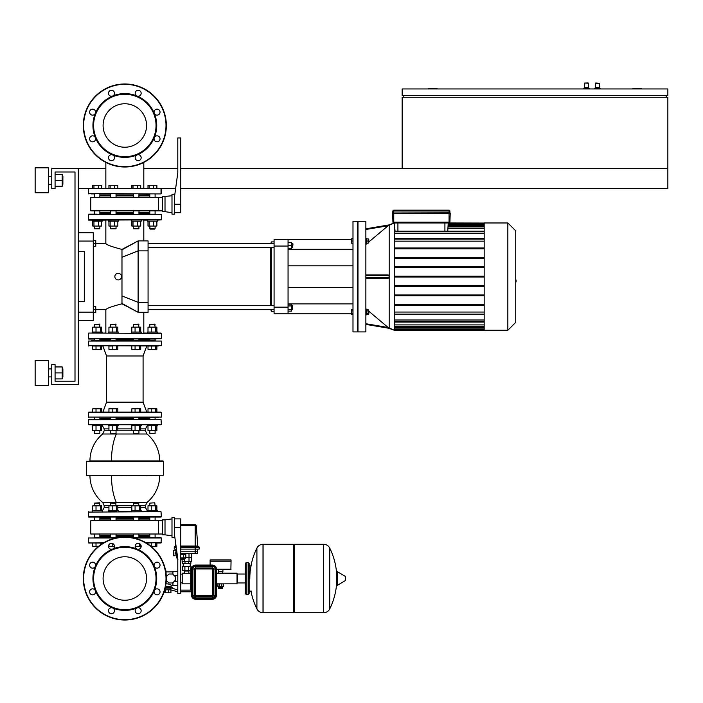 <?xml version="1.0" encoding="UTF-8"?>
<svg xmlns="http://www.w3.org/2000/svg" width="703" height="703" viewBox="0 0 703 703"><rect width="100%" height="100%" fill="white"/><g stroke="black" fill="none" stroke-linecap="round" stroke-linejoin="round"><path stroke-width="1.05" d="M449.059 222.965L449.059 222.139L393.759 222.139L393.759 213L392.599 213L392.933 222.139A0.826 0.826 0 0 0 393.759 222.965L449.059 222.965A0.826 0.826 0 0 0 449.894 222.139L449.059 222.139L449.059 213.334L392.599 213.334L450.061 213.501L450.061 212.833L392.599 213L392.933 211.014L449.059 211.014L449.059 213L450.061 212.833M449.894 222.139L450.228 213.334L449.059 213L393.759 213L393.759 210.179A0.826 0.826 0 0 0 392.933 211.014M449.894 212.833L449.894 211.014A0.826 0.826 0 0 0 449.059 210.179L393.759 210.179M515.738 273.168L515.738 280.049M516.134 280.049L515.738 282.43M516.134 281.56L515.738 282.58M365.868 276.604L365.868 221.304L357.976 221.304L357.976 331.904L365.868 331.904L365.868 276.604M394.26 330.243L389.19 328.398L389.19 224.819L388.109 225.751L394.26 222.965L394.26 330.243L388.109 327.466L389.084 328.301L388.109 327.466L389.084 328.301L365.868 324.399M365.868 229.486L388.109 225.751L389.084 224.907L369.154 241.7M367.388 243.185L365.868 244.468M365.868 274.943L388.109 274.943L389.084 275.611L389.084 277.606L388.109 278.265L365.868 278.265M365.868 308.749L366.992 309.689M369.154 311.517L388.109 327.466L365.868 323.723M365.868 238.37L366.395 238.37L366.395 243.686L365.868 243.686M368.152 239.697L368.82 239.697L368.82 242.35L368.152 242.35M368.82 242.35L368.82 239.697M365.868 314.839L366.395 314.839L366.395 309.531L365.868 309.531M368.82 313.512L368.82 310.858L368.82 313.512L368.152 313.512M507.847 222.965L507.847 330.243L515.738 322.352L515.738 230.856L507.847 222.965L484.182 222.965L484.182 330.243L507.847 330.243M352.994 331.904L352.994 221.304L357.642 221.304L357.642 331.904L352.994 331.904M352.994 238.871L351.236 238.871L351.236 243.185L352.994 243.185M352.994 241.024L351.236 241.024M352.994 238.537L351.236 238.871M352.994 310.937L351.236 310.937L351.236 314.68L352.994 314.68M352.994 313.433L351.236 313.433M352.994 309.689L351.236 309.689L351.236 310.937M447.758 231.146L448.233 222.965L484.182 223.053M394.26 223.053L395.068 231.146M394.26 225.566L394.26 224.301M448.233 228.308L484.182 228.308M448.233 225.566L484.182 225.566M484.182 319.997L394.26 319.997M484.182 312.053L394.26 312.053M484.182 324.9L394.26 324.9M484.182 327.651L394.26 327.651M394.26 241.155L484.182 241.155M394.26 233.211L484.182 233.211M484.182 305.216L394.26 305.216M484.182 314.619L394.26 314.619M394.26 238.739L484.182 238.739M394.26 276.191L484.182 276.191M394.26 267.623L484.182 267.623M484.182 266.789L394.26 266.789M394.26 258.221L484.182 258.221M484.182 257.395L394.26 257.395M394.26 248.827L484.182 248.827M484.182 247.992L394.26 247.992M484.182 238.589L394.26 238.589M484.182 314.478L394.26 314.478M394.26 304.39L484.182 304.39M484.182 295.822L394.26 295.822M394.26 294.988L484.182 294.988M484.182 286.42L394.26 286.42M394.26 285.594L484.182 285.594M394.26 277.017L484.182 277.017M366.395 310.937L368.152 310.937L368.152 309.689L366.395 309.689M366.395 314.68L368.152 314.68L368.152 310.937M366.395 313.433L368.152 313.433M366.395 243.185L368.152 243.185L368.152 238.871L366.395 238.871M366.395 241.024L368.152 241.024M389.084 224.907L365.868 228.818M288.063 239.407L274.082 239.407L274.082 246.05L288.063 246.05L288.063 239.407L351.236 239.407M288.063 313.802L288.063 307.158L274.082 307.158L274.082 313.802L351.236 313.802M288.063 307.158L288.063 246.05M288.063 303.889L352.994 303.889M288.063 249.319L352.994 249.319M274.082 307.158L274.082 246.05M148.069 309.654L274.082 309.654M148.069 305.664L274.082 305.664M291.648 305.664L292.65 305.664L292.65 309.654L291.648 309.654M292.65 309.654L292.65 305.664M288.063 305.937L291.648 305.937L291.648 304.206L288.063 304.206M288.063 311.113L291.648 311.113L291.648 305.937M288.063 309.382L291.648 309.382M292.65 243.563L292.65 247.544L292.975 243.888L291.648 243.563M288.063 248.537L291.648 248.537L291.648 242.561L288.063 242.561M288.063 245.549L291.648 245.549M270.76 309.654L271.428 311.315L274.082 311.315M271.428 243.563L271.428 241.902L274.082 241.902M271.428 311.315L271.428 309.654M271.428 305.664L271.428 247.544M271.428 241.902L270.76 243.563M270.76 247.544L270.76 305.664M121.979 303.81C112.005 306.394 106.628 308.345 105.845 309.654C106.628 308.345 112.005 306.394 121.979 303.81L121.979 249.407L138.113 240.901L138.113 312.308L121.979 303.81M118.183 273.282A3.322 3.322 0 0 1 121.505 276.604A3.322 3.322 0 0 1 118.183 279.926A3.322 3.322 0 0 1 114.861 276.604A3.322 3.322 0 0 1 118.183 273.282M121.979 249.802L138.096 240.901L148.069 240.901L148.069 312.308L138.113 312.308L121.979 303.415M121.979 249.407C112.005 246.815 106.628 244.864 105.845 243.563C106.628 244.864 112.005 246.815 121.979 249.407M78.323 241.067L93.271 241.067L93.271 232.763L78.323 232.763M93.271 241.067L93.271 312.141L78.323 312.141M78.323 320.445L93.271 320.445L93.271 312.141M78.323 251.7L84.307 251.7L84.307 301.517L78.323 301.517M91.381 188.589L92.761 188.589L92.761 185.267L101.654 185.267L101.654 188.589L105.845 188.589L105.845 162.411M149.185 188.589L149.185 185.267L147.999 185.267L147.999 188.589L143.807 188.589L143.807 162.411M93.271 306.666L95.766 306.666L95.766 309.654L93.271 309.654M88.622 333.064L161.356 333.398L88.622 333.064L92.225 333.064L92.225 332.071L102.19 332.071L102.19 333.064L105.845 333.064L105.845 309.654L95.766 309.654L95.766 312.642L93.271 312.642M93.271 240.567L95.766 240.567L95.766 243.563L93.271 243.563M143.807 240.901L143.807 220.144L147.454 220.144L147.454 221.137L157.419 221.137L157.419 220.144L161.356 219.811L88.622 220.144L92.225 220.144L92.225 221.137L102.19 221.137L102.19 220.144L105.845 220.144L105.845 243.563L95.766 243.563L95.766 246.551L93.271 246.551M161.356 333.398L161.356 338.714L88.288 338.714L155.433 339.048M149.783 339.707L138.922 339.707M133.605 339.707L116.039 339.707M110.731 339.707L99.861 339.707M116.909 511.749L108.403 511.749L108.403 510.756L118.368 510.756L118.368 511.749L131.285 511.749L131.285 510.756L141.241 510.756L141.241 511.749L147.454 511.749L147.454 510.756L157.419 510.756L157.419 511.749L161.022 511.749L88.288 512.083L161.022 511.749L161.356 516.731L88.288 516.731L88.622 511.749M154.765 502.786L149.783 503.12L154.765 502.786L155.099 505.835M145.723 542.637L161.356 542.637L146.286 542.971L147.999 542.971L147.999 544.06M133.869 537.988L161.356 537.988L161.022 542.971L156.883 542.971L156.883 546.293L151.013 546.293M155.697 542.971L155.697 546.293M151.25 542.971L151.25 546.293M151.25 510.756L151.25 505.835L156.883 505.835L156.883 510.756M155.697 510.756L155.697 505.835M147.999 510.756L147.999 505.835L151.25 505.835M116.039 503.12L110.731 503.12L115.714 502.786L116.039 505.835M108.939 544.711L108.939 546.293L114.466 546.293A2.988 2.988 0 0 1 112.621 549.052A31.881 31.881 0 0 1 137.023 549.052A2.988 2.988 0 0 1 136.057 544.175A2.988 2.988 0 0 1 140.284 544.175A2.988 2.988 0 0 1 137.023 549.052A31.881 31.881 0 0 1 154.282 566.31A2.988 2.988 0 0 1 157.041 562.172A2.988 2.988 0 0 1 160.029 565.159A2.988 2.988 0 0 1 154.282 566.31A31.881 31.881 0 0 1 154.282 590.713A2.988 2.988 0 0 1 159.159 589.738A2.988 2.988 0 0 1 159.159 593.965A2.988 2.988 0 0 1 154.282 590.713A31.881 31.881 0 0 1 137.023 607.963A2.988 2.988 0 0 1 141.162 610.722A2.988 2.988 0 0 1 138.166 613.719A2.988 2.988 0 0 1 137.023 607.963A31.881 31.881 0 0 1 95.371 566.31A31.881 31.881 0 0 1 112.621 549.052A2.988 2.988 0 0 1 108.49 546.293A2.988 2.988 0 0 1 111.478 543.296A2.988 2.988 0 0 1 114.466 546.293M112.19 543.384L112.19 546.293M112.19 510.756L112.19 505.835L117.832 505.835L117.832 510.756M116.636 510.756L116.636 505.835M108.939 510.756L108.939 505.835L112.19 505.835M131.285 333.064L131.285 332.071L141.241 332.071L141.241 333.064M138.922 324.435L133.605 324.435L138.588 324.101L138.922 327.159M131.821 346.017L131.821 349.338L140.705 349.338L140.705 346.017L139.519 346.017L139.519 349.338M135.073 346.017L135.073 349.338M135.073 332.071L135.073 327.159L140.705 327.159L140.705 332.071M139.519 332.071L139.519 327.159M131.821 332.071L131.821 327.159L135.073 327.159M143.807 312.308L143.807 333.064L147.454 333.064L147.454 332.071L157.419 332.071L157.419 333.064L161.022 333.064M155.099 324.435L149.783 324.435L154.765 324.101L155.099 327.159M155.697 346.017L147.999 346.017L147.999 349.338L156.883 349.338L156.883 346.017L155.697 346.017L155.697 349.338M151.25 346.017L151.25 349.338M151.25 332.071L151.25 327.159L156.883 327.159L156.883 332.071M155.697 332.071L155.697 327.159M147.999 332.071L147.999 327.159L151.25 327.159M108.403 333.064L108.403 332.071L118.368 332.071L118.368 333.064M116.039 324.435L110.731 324.435L115.714 324.101L116.039 327.159M112.19 332.071L112.19 327.159L117.832 327.159L117.832 332.071M116.636 332.071L116.636 327.159M108.939 332.071L108.939 327.159L112.19 327.159M112.19 349.338L112.19 346.017L108.939 346.017L108.939 349.338L117.832 349.338L117.832 346.017L116.636 346.017L116.636 349.338M99.861 324.435L94.553 324.435L99.536 324.101L99.861 327.159M100.459 346.017L92.761 346.017L92.761 349.338L101.654 349.338L101.654 346.017L100.459 346.017L100.459 349.338M96.021 346.017L96.021 349.338M96.021 332.071L96.021 327.159L101.654 327.159L101.654 332.071M100.459 332.071L100.459 327.159M92.761 332.071L92.761 327.159L96.021 327.159M140.705 412.116L140.705 408.795L131.821 408.795L131.821 412.116L117.832 412.116L117.832 408.795L108.939 408.795L108.939 412.116L101.654 412.116L102.902 412.116L106.557 402.151L143.087 402.151L146.742 412.116L147.999 412.116L147.999 408.795L156.883 408.795L156.883 412.116L155.697 412.116L155.697 408.795M133.605 418.426L116.039 418.426L133.605 418.426M110.731 418.426L99.861 418.426L110.731 418.426M158.272 412.116L88.622 412.116L92.761 412.116L92.761 408.795L101.654 408.795L101.654 412.116M88.622 417.424L88.288 412.441L161.356 412.441L161.356 417.099L88.288 417.099L158.272 417.424M139.256 417.424L155.433 417.424M146.742 346.017L143.087 355.982L106.557 355.982L106.557 402.151M88.622 346.017L88.288 341.034L161.356 341.034L161.356 345.691L88.288 345.691L158.272 346.017M155.433 340.709L91.381 340.709M100.195 340.709L94.448 340.709M112.243 340.709L110.397 340.709M155.205 340.709L149.449 340.709M133.271 340.709L116.373 340.709M102.902 346.017L101.654 346.017L102.902 346.017L106.557 355.982M149.783 418.426L138.922 418.426L149.783 418.426M138.922 503.12L133.605 503.12L138.588 502.786L138.922 505.835M135.073 510.756L135.073 505.835L140.705 505.835L140.705 510.756M139.519 510.756L139.519 505.835M131.821 510.756L131.821 505.835L135.073 505.835M140.705 544.711L140.705 546.293L135.178 546.293M139.519 543.621L139.519 546.293M92.225 511.749L92.225 510.756L102.19 510.756L102.19 511.749M99.861 503.12L94.553 503.12L99.536 502.786L99.861 505.835M101.654 544.06L101.654 542.971L103.359 542.971L88.622 542.971L92.761 542.971L92.761 546.293L98.64 546.293M100.459 542.971L100.459 544.895M96.021 542.971L96.021 546.293M96.021 510.756L96.021 505.835L101.654 505.835L101.654 510.756M100.459 510.756L100.459 505.835M92.761 510.756L92.761 505.835L96.021 505.835M100.731 424.735L147.454 424.735L147.454 425.728L157.419 425.728L157.419 424.735L161.022 424.735L88.622 424.735L88.288 419.753L161.022 419.419L91.381 419.419M149.783 433.373L155.099 433.373L149.783 433.373L149.783 430.649M151.25 425.728L151.25 430.649L156.883 430.649L156.883 425.728M155.697 425.728L155.697 430.649M147.999 425.728L147.999 430.649L151.25 430.649M155.961 424.735L157.419 424.735M151.25 412.116L151.25 408.795M108.403 424.735L108.403 425.728L118.368 425.728L118.368 424.735L131.285 424.735L131.285 425.728L141.241 425.728L141.241 424.735L147.454 424.735M133.605 433.373L138.922 433.373L133.605 433.373L133.605 430.649M135.073 425.728L135.073 430.649L140.705 430.649L140.705 425.728M139.519 425.728L139.519 430.649M131.821 425.728L131.821 430.649L135.073 430.649M139.519 412.116L139.519 408.795M135.073 412.116L135.073 408.795M110.731 433.373L116.039 433.373L110.731 433.373L110.731 430.649M112.19 425.728L112.19 430.649L117.832 430.649L117.832 425.728M116.636 425.728L116.636 430.649M108.939 425.728L108.939 430.649L112.19 430.649M116.636 412.116L116.636 408.795M108.939 412.116L112.19 412.116L112.19 408.795M92.225 424.735L92.225 425.728L102.19 425.728L102.19 424.735M94.553 433.373L99.861 433.373L94.553 433.373L94.553 430.649M96.021 425.728L96.021 430.649L101.654 430.649L101.654 425.728M100.459 425.728L100.459 430.649M92.761 425.728L92.761 430.649L96.021 430.649M100.459 412.116L100.459 408.795M91.381 412.116L96.021 412.116L96.021 408.795M149.783 536.661L138.922 536.661M133.605 536.661L116.039 536.661M110.731 536.661L99.861 536.661M158.272 537.654L155.591 537.654M94.053 537.654L117.427 537.654M156.883 542.971L158.272 542.971L156.883 542.971M132.217 537.654L161.022 537.654M138.922 518.058L149.783 518.058M163.017 460.94L89.949 460.94A34.878 34.878 0 0 1 102.664 434.006L146.98 434.006A34.878 34.878 0 0 1 159.695 460.94L163.017 460.94M108.939 507.601L104.185 507.601L104.185 505.685L102.664 502.478L116.347 502.478A34.878 13.348 -90 0 1 111.478 475.553L86.627 475.553L86.293 461.265L163.351 461.265L163.351 475.219L86.293 475.219L159.695 475.553A34.878 34.878 0 0 1 146.98 502.478L145.468 505.685L138.922 505.685M88.622 517.065L161.022 517.065M137.41 517.065L139.256 517.065M100.195 517.065L110.397 517.065M137.41 419.419L133.271 419.419M99.861 518.058L110.731 518.058M116.039 518.058L133.605 518.058M99.861 535.66L110.731 535.66M116.039 535.66L133.605 535.66M99.861 519.06L110.731 519.06M116.039 519.06L133.605 519.06M162.358 534.008L158.869 534.008C158.157 534.412 158.157 520.308 158.869 520.721L162.358 520.721M165.012 519.886L162.358 519.886L162.358 534.834L165.012 534.834L165.012 519.886L171.989 518.893M174.643 517.399L171.989 517.399L171.989 537.32L174.643 537.32L174.643 517.399M174.643 527.364L180.785 527.364L180.785 593.622L177.797 593.622L177.797 558.744L174.643 535.827M180.785 527.364L180.785 518.893L174.643 518.893M158.869 534.008L90.784 534.008L90.784 520.721L158.869 520.721M138.922 519.06L149.783 519.06M138.922 535.66L149.783 535.66M118.368 220.144L118.368 221.137L108.403 221.137L108.403 220.144M110.731 226.058L110.731 228.783L116.039 228.783L116.039 226.058M116.039 228.783L110.731 228.783M117.832 221.137L117.832 226.058L108.939 226.058L108.939 221.137M114.58 221.137L114.58 226.058M110.134 221.137L110.134 226.058M108.939 188.589L108.939 185.267L117.832 185.267L117.832 188.589M110.134 188.589L110.134 185.267M114.58 188.589L114.58 185.267M141.241 220.144L141.241 221.137L131.285 221.137L131.285 220.144M133.605 226.058L133.605 228.783L138.922 228.783L138.922 226.058M138.922 228.783L133.605 228.783M140.705 221.137L140.705 226.058L131.821 226.058L131.821 221.137M137.454 221.137L137.454 226.058M133.008 221.137L133.008 226.058M131.821 188.589L131.821 185.267L140.705 185.267L140.705 188.589M133.008 188.589L133.008 185.267M137.454 188.589L137.454 185.267M154.765 229.108L150.117 229.108L149.783 226.058L149.783 228.783L155.099 228.783L155.099 226.058M156.883 221.137L156.883 226.058L147.999 226.058L147.999 221.137M153.632 221.137L153.632 226.058M149.185 221.137L149.185 226.058M149.185 185.267L156.883 185.267L156.883 188.589L175.627 188.589M153.632 188.589L153.632 185.267M99.861 228.783L94.553 228.783L94.553 226.058L94.553 228.783L99.861 228.783L99.861 226.058M101.654 221.137L101.654 226.058L92.761 226.058L92.761 221.137M98.402 221.137L98.402 226.058M93.956 221.137L93.956 226.058M93.956 188.589L93.956 185.267M98.402 188.589L98.402 185.267M138.922 194.907L149.783 194.907M158.272 193.905L88.288 193.571L158.272 193.905M88.622 193.905L88.622 188.589L161.022 188.589L78.323 188.589M91.381 193.905L94.053 193.905M155.591 193.905L161.022 193.905L161.022 188.589M99.861 194.907L110.731 194.907M116.039 194.907L133.605 194.907M133.605 195.9L116.039 195.9M110.731 195.9L99.861 195.9M133.605 212.508L116.039 212.508M110.731 212.508L99.861 212.508M162.358 197.561L90.784 197.561L90.784 210.847L158.869 210.847C158.157 211.252 158.157 197.148 158.869 197.561M162.358 210.847L158.869 210.847M165.012 196.726L165.012 211.673L162.358 211.673L162.358 196.726L171.989 195.733M174.643 195.733L174.643 214.169L171.989 214.169L171.989 194.239L174.643 194.239L174.643 195.733L177.797 172.815L177.797 137.946L180.785 137.946L180.785 212.675L174.643 212.675M149.783 212.508L138.922 212.508M149.783 195.9L138.922 195.9M97.207 214.169L88.622 214.169L88.288 219.811L161.356 219.811L161.356 214.494L88.288 214.494L155.433 214.169M110.397 214.169L100.195 214.169M133.605 213.501L116.039 213.501M110.731 213.501L99.861 213.501M133.271 214.169L133.605 210.847M138.922 210.847L139.256 214.169M150.328 214.169L149.449 214.169M149.783 213.501L138.922 213.501M62.883 184.274L62.883 176.304L62.883 184.274L62.215 184.274M48.437 180.293L48.437 192.745L35.15 192.745L35.15 167.832L48.437 167.832L48.437 180.293M48.437 372.924L48.437 385.376L35.15 385.376L35.15 360.463L48.437 360.463L48.437 372.924M62.883 376.905L62.883 368.934L62.883 376.905L62.215 376.905M78.323 168.667L78.323 384.55L51.758 384.55L51.758 364.62L55.08 364.62L55.08 381.228L75.001 381.228L75.001 171.989L55.08 171.989L55.08 188.589L51.758 188.589L51.758 168.667L105.845 168.667M55.08 378.899L62.215 378.899L62.215 366.94L55.08 366.94M55.08 372.924L62.215 372.924M55.08 186.269L62.215 186.269L62.215 174.309L55.08 174.309M55.08 180.293L62.215 180.293M588.473 87.629L589.14 88.288L588.473 87.629L589.14 88.288L588.473 87.629L584.483 87.629L584.817 82.98L588.473 83.305L588.473 87.629L589.14 88.288L583.824 88.288L583.824 88.956M586.478 82.98L588.139 82.98L586.478 82.98M180.785 188.589L667.85 188.589L667.85 168.667L402.151 168.667L402.151 97.26L667.85 97.26L667.85 168.667M143.807 168.667L177.797 168.667M180.785 168.667L402.151 168.667M403.812 95.599L403.812 97.26M666.189 95.599L666.189 97.26M667.85 88.956L402.151 88.956L402.151 95.599L667.85 95.599L667.85 88.956M641.277 88.956L641.277 88.288L632.972 88.288L632.972 88.956M437.02 88.956L437.02 88.288L428.716 88.288L428.716 88.956M594.782 88.956L594.782 88.288L594.782 88.956L594.782 88.288L600.098 88.288L600.098 88.956M599.431 87.629L599.431 83.305L595.775 82.98L599.431 83.305L595.45 83.305L595.45 87.629L595.45 83.305L595.45 87.629L594.782 88.288L595.45 87.629L594.782 88.288L595.45 87.629L599.431 87.629L600.098 88.288M84.307 251.7L84.307 301.517M216.436 595.283L215.768 595.283A3.322 3.322 0 0 1 212.447 598.605L195.513 598.605A3.322 3.322 0 0 1 192.191 595.283L192.191 569.043A3.322 3.322 0 0 1 195.513 565.722L195.513 565.054A3.99 3.99 0 0 0 191.524 569.043L191.524 595.283A3.99 3.99 0 0 0 195.513 599.264L212.447 599.264A3.99 3.99 0 0 0 216.436 595.283L216.436 569.043A3.99 3.99 0 0 0 212.447 565.054L195.513 565.054L210.127 565.054L210.127 561.24L231.05 561.24L230.883 569.377L216.436 569.377M192.191 595.283L191.524 595.283L191.524 591.794L180.785 591.794M180.785 590.133L191.524 590.133L191.524 589.299L190.733 589.299L190.733 567.716L191.752 567.716M181.233 559.412L184.555 559.412L181.233 559.412M176.629 553.437L177.156 554.096M185.829 553.437L185.829 554.096L183.536 554.096L183.536 553.437M180.785 554.096L183.536 554.096M183.536 557.918L185.829 557.918L185.829 554.43L183.536 554.43L183.536 557.918L180.785 557.918M177.2 554.43L176.629 554.43L176.629 557.918L177.683 557.918M183.536 554.43L180.785 554.43M180.785 549.113L199.169 549.113L199.169 547.285A0.668 0.668 0 0 0 198.501 546.626L180.785 546.626M176.128 546.626L174.924 546.626A0.668 0.668 0 0 0 174.256 547.285L176.225 547.285M174.256 547.285A0.668 0.668 0 0 1 174.924 546.626A0.668 0.668 0 0 0 174.256 547.285L174.256 549.113L176.471 549.113M176.049 546.011L175.627 546.011A0.668 0.668 0 0 1 174.968 546.626A0.668 0.668 0 0 0 175.627 546.011L175.776 544.069M198.457 546.626A0.668 0.668 0 0 1 197.789 546.011L196.242 525.624A0.993 0.993 0 0 0 195.249 524.702L180.785 524.702M196.242 525.624A0.993 0.993 0 0 0 195.249 524.702A0.993 0.993 0 0 1 196.242 525.624L195.179 525.624L195.179 524.702M185.829 557.417L191.313 557.417L185.829 557.417M189.01 553.437L189.01 561.407L182.112 561.407L182.112 559.412M191.313 553.437L191.313 561.407L189.01 561.407M175.987 552.435L175.117 552.435L175.117 555.757L173.456 555.757L173.456 550.44L175.917 550.44M175.987 551.776L175.987 553.437L177.068 553.437M180.785 553.437L197.438 553.437L197.438 551.776M175.917 549.113L175.917 551.776L176.84 551.776M180.785 551.776L197.508 551.776L197.508 549.113M222.913 569.377L222.913 571.53L218.264 571.53L218.264 569.377M220.584 588.604L222.746 588.604L222.746 587.611L218.431 587.611L218.431 588.604L220.584 588.604M218.923 586.513L218.923 587.181L222.245 587.181L222.245 586.513M222.746 571.53L222.746 573.191L218.431 573.191L218.431 571.53M216.436 583.824L237.025 583.824L237.025 573.191L237.025 583.824M182.226 573.191L182.226 583.824L182.226 573.191L184.555 573.191L184.221 570.704M182.226 583.824L190.733 583.824M222.746 573.191L237.025 573.191M184.555 573.191L186.708 573.648L190.733 573.191M216.436 573.191L218.431 573.191M180.785 574.123L182.059 574.123M180.785 582.892L182.059 582.892M188.87 573.191L188.87 571.038L184.555 571.038M189.283 570.537L184.133 570.537M219.608 586.513L219.608 583.859L217.886 583.859L217.886 586.513L223.29 586.513L223.29 583.859L221.805 583.859L221.805 586.513M217.983 583.859L217.983 586.513M219.608 583.859L221.805 583.859M231.05 559.913L231.05 561.073L210.127 561.073L210.127 559.913L231.05 559.913M177.797 591.794L170.557 589.799L170.557 588.139L172.253 588.139L177.797 590.133M164.774 589.799L170.557 589.799M165.302 587.743L172.762 587.743L165.205 588.139L170.557 588.139M163.808 592.787L170.934 592.787L170.934 589.799M168.597 589.799L168.597 592.787M165.302 589.799L165.302 592.787M166.084 583.147L166.084 583.762C169.036 584.026 170.706 584.492 171.101 585.151L171.101 586.812L172.762 587.743M165.697 585.81L165.785 585.265M165.504 586.812L171.101 586.812M166.084 573.868L166.084 571.864L172.929 571.864M171.101 585.151L172.929 585.151M165.785 571.759L165.504 570.203M172.929 574.325L172.929 571.53L177.797 571.53M174.221 575.616L177.797 575.616M174.221 581.399L177.797 581.399M177.797 585.485L172.929 585.485L172.929 582.69M166.295 576.636L168.913 574.026L172.622 574.026L175.249 576.653L175.249 580.362L172.622 582.989L168.913 582.989L166.295 580.379M184.406 561.407L184.406 559.412M190.864 561.407L190.864 563.393L182.56 563.393L182.56 561.407M188.43 563.393L188.43 561.407M184.994 563.393L184.994 561.407M190.733 570.537L182.314 570.537L182.314 566.548L191.111 566.548L191.111 567.716M188.536 570.537L188.536 566.548M184.889 570.537L184.889 566.548M251.472 591.126L249.152 591.126L249.152 565.889L251.472 565.889M293.327 545.3L294.32 544.298L294.32 612.717L323.547 612.717L323.547 544.298L323.635 612.717A6.81 6.81 0 0 0 329.742 608.921L329.742 548.094L329.742 608.921A68.753 68.753 0 0 0 336.746 581.882M323.635 612.717L323.635 544.298A6.81 6.81 0 0 1 329.742 548.094A68.753 68.753 0 0 1 336.746 575.133M336.746 578.507L336.746 572.014L337.378 571.662L337.378 585.353L336.746 585.001L336.746 578.507M345.463 578.507L345.463 576.75L345.463 578.507M249.811 578.507A68.753 68.753 0 0 1 256.911 548.094A6.81 6.81 0 0 1 263.01 544.298L293.327 544.298L293.327 612.717L263.098 612.717L263.098 544.298L263.01 612.717A6.81 6.81 0 0 1 256.911 608.921L256.911 548.094L256.911 608.921A68.753 68.753 0 0 1 250.98 591.126M245.162 582.972L237.526 582.972L237.526 574.043L245.162 574.043M248.15 562.567L246.164 562.567L246.164 594.448L248.15 594.448L248.15 562.567L249.152 563.56L249.152 593.455L248.15 594.448M88.288 333.398L88.622 339.048L94.22 339.048M124.826 556.767A21.74 21.74 0 0 1 146.558 578.507A21.74 21.74 0 0 1 124.826 600.248A21.74 21.74 0 0 1 103.086 578.507A21.74 21.74 0 0 1 124.826 556.767M124.826 620.02A41.512 41.512 0 0 1 83.305 578.507A41.512 41.512 0 0 1 124.826 536.995A41.512 41.512 0 0 1 166.339 578.507A41.512 41.512 0 0 1 124.826 620.02A41.512 41.512 0 0 1 83.305 578.507A41.512 41.512 0 0 1 124.826 536.995M124.826 609.729A31.222 31.222 0 0 1 93.604 578.507A31.222 31.222 0 0 1 124.826 547.285A31.222 31.222 0 0 1 156.04 578.507A31.222 31.222 0 0 1 124.826 609.729M113.596 612.84A2.988 2.988 0 0 1 109.369 612.84A2.988 2.988 0 0 1 112.621 607.963A2.988 2.988 0 0 1 113.596 612.84M92.603 594.843A2.988 2.988 0 0 1 89.615 591.856A2.988 2.988 0 0 1 95.371 590.713A2.988 2.988 0 0 1 92.603 594.843M90.494 567.277A2.988 2.988 0 0 1 90.494 563.05A2.988 2.988 0 0 1 95.371 566.31A2.988 2.988 0 0 1 90.494 567.277M124.826 103.754A21.74 21.74 0 0 0 103.086 125.486A21.74 21.74 0 0 0 124.826 147.226A21.74 21.74 0 0 0 146.558 125.486A21.74 21.74 0 0 0 124.826 103.754M166.339 125.486A41.512 41.512 0 0 0 124.826 83.973A41.512 41.512 0 0 0 83.305 125.486A41.512 41.512 0 0 0 124.826 167.006A41.512 41.512 0 0 0 166.339 125.486M124.826 157.375A31.881 31.881 0 0 0 137.023 96.03L137.023 96.03A31.881 31.881 0 0 0 112.621 96.03A2.988 2.988 0 0 0 113.596 91.153A2.988 2.988 0 0 0 109.369 91.153A2.988 2.988 0 0 0 112.621 96.03L112.621 96.03A31.881 31.881 0 0 0 95.371 113.288A2.988 2.988 0 0 0 92.603 109.15A2.988 2.988 0 0 0 89.615 112.146A2.988 2.988 0 0 0 95.371 113.288L95.371 113.288A31.881 31.881 0 0 0 95.371 137.691A2.988 2.988 0 0 0 90.494 136.716A2.988 2.988 0 0 0 90.494 140.952A2.988 2.988 0 0 0 95.371 137.691L95.371 137.691A31.881 31.881 0 0 0 112.621 154.941A2.988 2.988 0 0 0 108.49 157.709A2.988 2.988 0 0 0 111.478 160.697A2.988 2.988 0 0 0 112.621 154.941L112.621 154.941A31.881 31.881 0 0 0 124.826 157.375M124.826 156.707A31.222 31.222 0 0 0 156.04 125.486A31.222 31.222 0 0 0 124.826 94.272A31.222 31.222 0 0 0 93.604 125.486A31.222 31.222 0 0 0 124.826 156.707M137.023 154.941A2.988 2.988 0 0 0 136.057 159.818A2.988 2.988 0 0 0 140.284 159.818A2.988 2.988 0 0 0 137.023 154.941L137.023 154.941M154.282 137.691A2.988 2.988 0 0 0 157.041 141.821A2.988 2.988 0 0 0 160.029 138.834A2.988 2.988 0 0 0 154.282 137.691L154.282 137.691M154.282 113.288A2.988 2.988 0 0 0 159.159 114.255A2.988 2.988 0 0 0 159.159 110.028A2.988 2.988 0 0 0 154.282 113.288L154.282 113.288M137.023 96.03A2.988 2.988 0 0 0 141.162 93.271A2.988 2.988 0 0 0 138.166 90.283A2.988 2.988 0 0 0 137.023 96.03L137.023 96.03M161.022 412.116L156.883 412.116M115.784 537.988L88.288 537.988L88.288 542.637L91.381 542.971M146.286 542.971L147.999 542.971L146.286 542.971M88.622 424.735L161.356 424.401L161.022 419.419L155.433 419.419M55.08 381.228L75.001 381.228L75.001 171.989L55.08 171.989M393.759 222.965L393.759 222.139L392.933 222.139M449.059 210.179L449.059 211.014L449.894 211.014M444.911 222.965L444.911 231.146M397.916 231.146L397.916 222.965M484.182 226.902L448.233 226.902M484.182 224.301L448.233 224.301M448.233 223.466L484.182 223.466M394.26 329.742L484.182 329.742M484.182 328.907L394.26 328.907M484.182 326.306L394.26 326.306M484.182 321.649L394.26 321.649M484.182 239.046L394.26 239.046M484.182 231.559L394.26 231.559M484.182 314.162L394.26 314.162M389.084 277.606L365.868 277.606M365.868 275.611L389.084 275.611M121.979 295.928L138.113 302.343L148.069 302.343M121.979 257.28L138.113 250.866L148.069 250.866M88.622 542.971L103.921 542.637M116.347 502.478L146.98 502.478M104.185 505.685L110.731 505.685M116.039 505.685L133.605 505.685M140.705 507.601L145.468 507.601L145.468 505.685M102.664 434.006L104.185 430.798L104.185 428.883L108.939 428.883M140.705 428.883L145.468 428.883L147.454 425.341M138.922 430.798L145.468 430.798L145.468 428.883M104.185 430.798L110.731 430.798M116.039 430.798L133.605 430.798M111.478 460.94A34.878 13.348 -90 0 1 116.347 434.006M117.832 428.883L131.821 428.883M117.832 507.601L131.821 507.601M174.643 204.204L180.785 204.204M212.447 598.605L212.447 599.264M216.436 569.043L215.768 569.043L215.768 595.283M195.513 598.605L195.513 599.264M212.447 565.054L212.447 565.722A3.322 3.322 0 0 1 215.768 569.043M195.513 565.722L212.447 565.722M192.191 569.043L191.524 569.043M192.235 569.043L192.235 595.283L193.202 597.594L195.513 598.552L212.447 598.552L215.724 595.283L215.724 569.043A3.269 3.269 0 0 0 212.447 565.766L195.513 565.766A3.269 3.269 0 0 0 192.235 569.043L192.903 569.043A2.61 2.61 0 0 1 195.513 566.433L195.513 565.766M192.235 595.283L192.903 595.283L192.903 569.043L194.45 569.043L194.45 595.283L195.513 596.346L212.447 596.346L212.447 595.353L195.513 595.353L195.513 597.893L192.903 595.283L195.443 595.283L195.443 569.043L194.45 569.043A1.063 1.063 0 0 1 195.513 567.98L195.513 566.433L212.447 566.433L212.447 565.766M195.513 598.552L195.513 597.893L212.447 597.893L212.447 598.552M215.724 595.283L212.447 597.893L212.447 596.346L213.519 595.283L212.447 595.353M195.443 569.043L195.513 567.98L212.447 567.98L212.447 568.973L213.519 569.043L213.519 595.283L215.065 595.283L215.065 569.043L213.519 569.043A1.063 1.063 0 0 0 212.447 567.98L212.447 566.433A2.61 2.61 0 0 1 215.065 569.043L215.724 569.043M212.526 569.043L212.526 595.283M195.513 568.973L212.447 568.973M185.214 557.918L185.214 558.744L180.785 558.744M177.797 558.744L177.244 558.744L177.912 559.412M197.789 546.011L195.179 546.011L195.179 547.285L199.169 547.285M180.785 547.285L195.179 547.285L195.179 553.437M180.785 525.624L195.179 525.624L195.179 546.011L180.785 546.011M216.436 569.21L231.05 569.21M345.463 580.265L345.27 576.398L337.378 571.662M263.01 544.298L263.01 612.717M166.005 578.507A41.187 41.187 0 0 1 124.826 619.695A41.187 41.187 0 0 1 83.639 578.507A41.187 41.187 0 0 1 124.826 537.32A41.187 41.187 0 0 1 166.005 578.507M124.826 166.673A41.187 41.187 0 0 0 166.005 125.486A41.187 41.187 0 0 0 124.826 84.307A41.187 41.187 0 0 0 83.639 125.486A41.187 41.187 0 0 0 124.826 166.673M448.233 226.489L484.182 226.489M448.233 223.888L484.182 223.888M394.26 231.146L484.182 231.146M394.26 326.728L484.182 326.728M394.26 329.32L484.182 329.32M394.26 322.062L484.182 322.062M394.26 330.164L484.182 330.164M368.152 310.858L368.82 310.858M352.994 287.404L288.063 287.404M352.994 265.813L288.063 265.813M274.082 247.544L148.069 247.544M291.648 247.544L292.65 247.544M274.082 243.563L148.069 243.563M155.099 517.065L155.099 520.721M155.099 534.008L155.099 537.654M149.783 537.654L149.783 534.008M149.783 520.721L149.783 517.065M149.783 505.835L149.783 503.12L149.783 505.835M94.553 537.654L94.553 534.008L94.553 537.654M94.553 520.721L94.553 517.065L94.553 520.721M116.039 517.065L116.039 520.721M116.039 534.008L116.039 537.654M110.731 537.654L110.731 534.008M110.731 520.721L110.731 517.065M110.731 505.835L110.731 503.12M138.922 339.048L138.922 340.709M133.605 327.159L133.605 324.435M133.605 340.709L133.605 339.048M155.099 339.048L155.099 340.709M149.783 327.159L149.783 324.435M149.783 340.709L149.783 339.048M116.039 339.048L116.039 340.709M110.731 327.159L110.731 324.435M110.731 340.709L110.731 339.048M99.861 339.048L99.861 340.709M94.553 340.709L94.553 339.048M94.553 327.159L94.553 324.435M143.087 355.982L143.087 402.151M138.922 517.065L138.922 520.721M138.922 534.008L138.922 537.654M133.605 505.835L133.605 503.12M133.605 537.654L133.605 534.008M133.605 520.721L133.605 517.065M99.861 517.065L99.861 520.721M99.861 534.008L99.861 537.654M94.553 505.835L94.553 503.12M149.783 417.424L149.783 419.419M155.099 430.649L155.099 433.373M155.099 417.424L155.099 419.419M133.605 417.424L133.605 419.419M138.922 430.649L138.922 433.373M138.922 417.424L138.922 419.419M110.731 417.424L110.731 419.419M116.039 430.649L116.039 433.373M116.039 417.424L116.039 419.419M94.553 417.424L94.553 419.419M99.861 430.649L99.861 433.373M99.861 417.424L99.861 419.419M104.185 507.601L102.19 511.143M104.185 428.883L102.19 425.341M145.468 430.798L146.98 434.006M145.468 507.601L147.454 511.143M89.949 475.553A34.878 34.878 0 0 0 102.664 502.478M165.012 534.834L171.989 535.827M116.039 214.169L116.039 210.847M116.039 197.561L116.039 193.905M110.731 193.905L110.731 197.561M110.731 210.847L110.731 214.169M138.922 197.561L138.922 193.905M133.605 193.905L133.605 197.561M155.099 214.169L155.099 210.847M155.099 197.561L155.099 193.905M149.783 193.905L149.783 197.561M149.783 210.847L149.783 214.169M99.861 214.169L99.861 210.847M99.861 197.561L99.861 193.905M94.553 193.905L94.553 197.561M94.553 210.847L94.553 214.169M92.225 220.144L92.225 221.137M165.012 211.673L171.989 212.675M48.437 184.274L51.758 184.274M48.437 376.905L51.758 376.905M62.215 368.934L62.883 368.934M48.437 368.934L51.758 368.934M48.437 176.304L51.758 176.304M62.215 176.304L62.883 176.304M584.483 87.629L583.824 88.288M589.14 88.288L589.14 88.956M389.19 224.819L394.26 222.965M177.244 557.918L177.244 558.744M185.214 558.744L184.555 559.412M166.084 571.864L165.785 570.203M190.197 566.548L190.197 563.393M183.219 566.548L183.219 563.393M323.635 544.298L294.32 544.298M345.27 580.625L337.378 585.353M293.327 611.724L294.32 612.717M246.164 564.562L245.162 563.56L245.162 593.455L246.164 594.448M246.164 562.567L245.162 563.56M246.164 592.453L245.162 593.455M161.356 188.922L161.356 193.571"/></g></svg>
